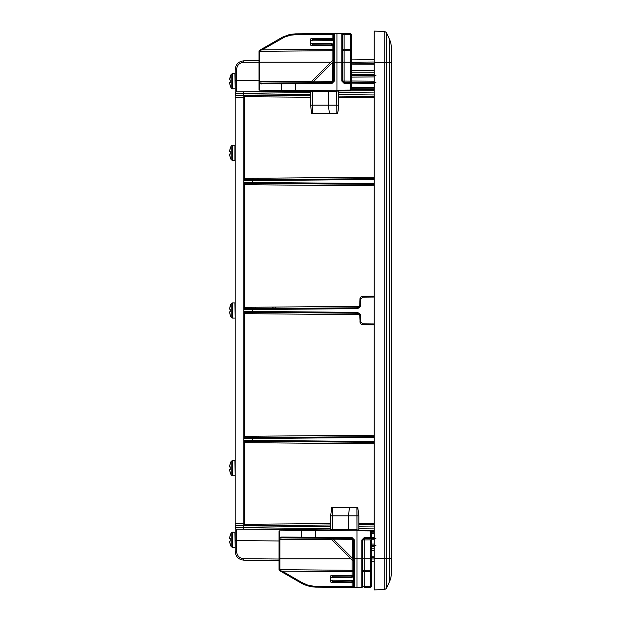 <?xml version="1.0" encoding="UTF-8"?>
<svg xmlns="http://www.w3.org/2000/svg" width="621" height="621" viewBox="0 0 621 621"><rect width="100%" height="100%" fill="white"/><g stroke="black" fill="none" stroke-linecap="round" stroke-linejoin="round"><path stroke-width="0.93" d="M258.126 436.19L258.126 437.626M258.126 179.671L258.126 178.235M374.207 59.709L351.276 59.911L374.207 59.709M338.81 92.405L374.207 92.102L374.207 90.666L338.81 90.977M302.551 90.511L302.551 91.295L302.551 90.511M351.276 82.438L375.938 82.671M374.207 82.64L374.207 81.211L351.276 81.009M351.276 77.105L374.207 76.911L374.207 75.475L351.276 75.677M375.946 75.444L374.207 75.475M356.935 507.264L357.013 530.194L357.013 515.857L348.412 515.857L349.538 507.326L357.743 507.272L358.876 515.857L358.876 529.977L357.013 529.954L357.013 530.815L370.489 530.932L370.489 538.438A0.862 0.862 0 0 0 371.342 537.576L364.162 537.631L361.888 539.921L361.888 587.326A0.862 0.862 0 0 0 362.742 586.465L362.742 571.739A1.436 1.436 0 0 1 364.162 570.303A1.436 1.436 0 0 0 362.742 571.739L364.162 571.739L364.162 570.303L370.489 570.249A0.862 0.862 0 0 0 371.342 569.387L371.342 558.853L371.342 571.685L371.342 561.26L374.207 561.291M371.342 556.827L374.207 556.866M371.342 545.502L375.938 545.556M374.207 545.525L374.207 544.089L371.342 544.066M371.342 539.82L374.207 539.789L374.207 538.36L371.342 538.384M375.938 538.329L374.207 538.36M302.551 529.705L302.551 530.342L302.551 529.705L236.617 529.131L330.551 529.954M358.899 530.202L374.207 530.334L374.207 528.898L358.876 528.766M358.876 526.166L374.207 526.034L374.207 524.605L358.876 524.737M250.962 178.297L250.962 179.733L250.962 178.297M360.157 314.102L360.731 316.081L359.644 313.458L357.036 312.355L243.797 311.377L243.797 313.667L244.643 313.667L244.651 312.239L357.354 313.24L359.047 314.063L359.807 315.445L360.157 323.099L361.205 324.286L362.718 324.729L360.708 323.883L359.877 321.864L360.49 323.642L362.4 324.713L374.207 324.83L374.207 323.968L362.718 323.867L360.731 321.864L360.731 316.081L359.877 316.081L359.047 314.063L357.354 313.24L244.651 312.239A0.862 0.862 0 0 1 243.797 311.377A0.862 0.862 0 0 0 244.651 312.239M359.505 306.332L243.797 307.333L243.797 309.623A0.862 0.862 0 0 1 244.651 308.761L357.036 307.783L244.651 308.761L244.651 183.257L374.207 184.39L244.651 183.257A0.862 0.862 0 0 1 243.797 182.395L243.797 184.693L374.207 185.819M374.207 296.17L374.207 297.032L362.718 297.133L362.718 296.271L374.207 296.17L361.205 296.714L359.877 299.136L360.708 297.117L362.718 296.271L360.941 296.9L360.033 298.196L359.714 305.858L358.55 307.333L357.036 307.783L359.047 306.937L359.877 304.919L359.047 306.937L357.036 307.783L357.448 308.614L359.644 307.542L360.708 305.33L359.877 304.919M330.644 523.55L243.797 524.303L243.797 525.739L244.651 525.731L244.651 441.213L374.207 442.346L244.651 441.213A0.862 0.862 0 0 1 243.797 440.351L243.797 442.649L374.207 443.774M374.207 442.346L374.207 441.484L243.797 440.351L243.797 523.744L235.196 523.744L235.196 97.256L243.797 97.256L243.797 180.649A0.862 0.862 0 0 1 244.651 179.787L244.643 178.351L243.797 178.351L243.797 438.605A0.862 0.862 0 0 1 244.651 437.743L244.643 436.307L243.797 436.307L243.797 440.351A0.862 0.862 0 0 0 244.651 441.213M243.797 97.256L243.797 95.261L243.797 96.697L244.643 96.697L244.651 95.269M244.651 183.257A0.862 0.862 0 0 1 243.797 182.395L374.207 183.529L374.207 184.39M243.797 309.623A0.862 0.862 0 0 1 244.651 308.761A0.862 0.862 0 0 0 243.797 309.623L252.32 309.561L252.32 308.699M243.797 180.649L374.207 179.516L374.207 178.654L244.651 179.787A0.862 0.862 0 0 0 243.797 180.649A0.862 0.862 0 0 1 244.651 179.787M252.32 441.283L252.32 438.535L243.797 438.605A0.862 0.862 0 0 1 244.651 437.743L374.207 436.61L374.207 437.471L252.32 438.535L252.32 437.673L244.651 437.743L374.207 436.61L252.32 437.673M273.892 308.513L273.892 307.077M243.719 529.193L243.719 527.175L235.196 527.237L235.196 551.549C235.708 556.726 238.549 559.599 243.719 560.15L279.046 560.46L279.046 569.822A0.862 0.481 -0 0 0 279.9 570.303L279.9 569.674L352.146 570.303L352.146 571.739L353.566 571.739A1.436 1.436 0 0 0 352.146 570.303A1.436 1.436 0 0 1 353.566 571.739A1.436 1.436 0 0 0 352.146 570.303L352.146 560.01M281.499 90.324L259.415 90.13L259.415 83.602L281.499 83.804L281.499 90.324L336.947 90.806L336.947 91.667L336.947 33.487L295.58 33.845L289.308 34.597L282.423 37.175L261.682 49.129L262.101 49.874L259.415 50.433A0.862 0.862 0 0 0 258.988 51.178L258.988 52.187A0.862 0.862 0 0 1 259.842 51.326L259.834 50.697A0.862 0.481 180 0 0 258.988 51.178L258.988 60.718L243.719 60.85C238.549 61.401 235.708 64.273 235.196 69.451C235.708 64.273 238.549 61.401 243.719 60.85C238.549 61.401 235.708 64.273 235.196 69.451L235.196 93.297L310.578 92.653M310.554 91.225L236.617 91.869A1.436 1.436 0 0 0 235.196 93.297L235.196 93.763A1.436 1.436 0 0 0 236.617 95.199L310.578 95.844M258.988 80.21L236.617 80.404L236.617 91.869A1.436 1.436 0 0 0 235.196 93.297L235.196 97.256M258.988 60.718L243.719 60.85C238.549 61.401 235.708 64.273 235.196 69.451L236.617 69.451C237.043 65.135 239.411 62.744 243.719 62.286L258.988 62.147L258.988 83.602A0.862 0.714 -0 0 1 259.834 82.896L259.842 51.326A0.862 0.862 0 0 0 258.988 52.187L258.988 62.147L330.931 62.147M310.578 94.408L235.196 93.763A1.436 1.436 0 0 0 236.617 95.199A1.436 1.436 0 0 1 235.196 93.763M235.196 551.549C235.708 556.726 238.549 559.599 243.719 560.15C238.549 559.599 235.708 556.726 235.196 551.549C235.708 556.726 238.549 559.599 243.719 560.15L243.719 558.714C239.411 558.256 237.043 555.865 236.617 551.549L235.196 551.549M236.617 551.549L236.617 529.131A1.436 1.436 0 0 1 235.196 527.703A1.436 1.436 0 0 0 236.617 529.131M330.644 528.518L235.196 527.703M258.126 95.386L250.962 95.323M338.81 94.656L374.207 94.966L374.207 96.395L338.81 96.092M235.196 527.237A1.436 1.436 0 0 1 236.617 525.801A1.436 1.436 0 0 0 235.196 527.237A1.436 1.436 0 0 1 236.617 525.801L330.644 524.986M374.207 31.05L374.207 62.581L384.236 62.581L384.236 589.422A2.864 2.864 0 0 0 386.689 587.777L389.258 582.265A22.93 22.93 0 0 0 391.401 572.578A22.93 22.93 0 0 1 389.258 582.265L389.258 558.419L386.689 558.419L386.689 33.223L389.258 38.735L389.258 558.419L391.401 558.419L391.401 62.581L384.236 62.581L384.236 31.578A2.864 2.864 0 0 1 386.689 33.223A2.864 2.864 0 0 0 384.236 31.578A2.864 2.864 0 0 1 386.689 33.223A2.864 2.864 0 0 0 384.236 31.578L374.207 31.05M374.207 558.419L374.207 589.95L384.236 589.422A2.864 2.864 0 0 0 386.689 587.777L386.689 558.419L374.207 558.419L374.207 62.581M236.617 91.869L302.551 91.295M391.401 558.419L391.401 572.578M391.401 48.422A22.93 22.93 0 0 0 389.258 38.735A22.93 22.93 0 0 1 391.401 48.422L391.401 62.581M364.162 587.311L370.489 587.256A0.862 0.862 0 0 0 371.342 586.395L370.489 586.395L370.489 587.256L364.162 587.311L364.162 586.449L362.742 586.465L362.742 539.921L364.162 538.492L370.489 538.438L364.162 538.492L364.162 539.921L371.342 539.866L371.342 531.793L370.489 530.932A0.862 0.862 0 0 1 371.288 531.491A0.862 0.862 0 0 0 370.489 530.932M357.013 579.447L357.013 578.586L357.013 579.447M357.013 567.78L357.013 566.919M279.481 570.567L304.383 584.741L310.407 586.628L315.639 587.155L310.407 586.628L304.383 584.741L301.558 583.313L301.985 582.568L282.167 571.126L279.481 570.567A0.862 0.862 0 0 1 279.046 569.822A0.862 0.862 0 0 0 279.349 570.474M350.423 33.744L341.829 33.674A0.862 0.862 0 0 1 342.676 34.535L351.276 34.605A0.862 0.862 0 0 0 350.423 33.744L350.423 50.751A0.862 0.862 0 0 1 351.276 51.613L351.276 34.605L350.423 33.744L336.947 33.627M351.276 59.911L351.276 34.605L351.276 59.911M336.947 54.081L336.947 53.22L336.947 54.081M336.947 42.414L336.947 41.553L336.947 42.414M259.415 50.433L282.423 37.175L290.341 34.372L295.58 33.845L295.58 34.706L333.508 34.372L333.508 81.079L332.088 82.508L281.918 82.95L332.088 82.508L332.088 83.369L334.362 81.079L332.654 81.079A0.574 0.574 90 0 1 332.088 81.654L332.088 82.508L332.088 81.654L313.271 81.817L332.654 62.434L333.508 60.159L333.508 62.147L334.362 62.147L334.362 33.511A0.862 0.862 0 0 0 333.508 34.372A0.862 0.862 0 0 1 334.362 33.511L295.58 33.845M281.918 90.332L301.224 90.495M344.096 83.369L344.096 81.079L342.676 81.079A1.436 1.436 0 0 0 344.096 82.508L350.423 82.562L344.096 82.508L342.676 81.079L342.676 34.535A0.862 0.862 0 0 0 341.829 33.674L341.829 81.079L344.096 83.369L351.276 83.424A0.862 0.862 0 0 0 350.423 82.562L350.423 90.068L351.276 89.207A0.862 0.862 0 0 1 350.423 90.068L336.947 90.185L336.947 91.046L336.947 90.185M333.508 44.479L331.653 43.509L312.278 43.338A1.436 1.017 90.5 0 0 313.271 44.774L310.958 45.612L310.376 44.308L310.376 39.86L310.958 38.556L313.271 39.395A1.436 1.017 -90.5 0 0 312.278 40.831L331.653 40.66A1.436 1.017 -90.5 0 1 332.654 39.224L313.271 39.395M334.362 33.511A0.862 0.862 0 0 0 333.508 34.372L333.508 38.37L332.654 39.224L333.135 39.069M331.653 43.509A1.436 1.017 90.5 0 0 332.654 44.945L333.508 45.807L333.508 49.261L332.088 49.261L332.088 50.697L259.842 51.326A0.862 0.862 0 0 0 258.988 52.187M313.271 44.774L332.654 44.945L313.271 44.774M332.654 81.079L332.654 62.434L331.653 61.425L333.508 59.569L310.376 82.702M312.278 80.8L313.271 81.817L310.958 82.694M351.276 62.147L351.276 51.613A0.862 0.862 0 0 0 350.423 50.751L344.096 50.697L344.096 49.261L342.676 49.261A1.436 1.436 0 0 0 344.096 50.697A1.436 1.436 0 0 1 342.676 49.261A1.436 1.436 0 0 0 344.096 50.697L344.096 62.147L351.276 62.147L351.276 83.424A0.862 0.862 0 0 0 350.423 82.562L350.423 81.134L351.276 81.134M351.276 89.207L351.276 83.424M336.706 90.806L336.947 113.736L337.677 113.728L338.81 105.143L312.41 105.143L312.41 91.458L310.578 91.434A0.862 0.862 0 0 0 309.724 90.573A0.862 0.862 0 0 1 310.578 91.434L310.578 105.143L311.68 113.519L312.503 113.527L312.41 105.143L310.578 105.143M312.34 90.596L312.41 91.458L328.346 91.59L327.492 90.728M311.82 81.25L258.988 81.708L258.988 90.13L259.415 90.13M338.81 105.143L338.81 91.023A0.862 0.862 0 0 1 339.664 90.161M336.947 91.605L336.947 91.209M336.947 113.736L312.503 113.527M336.869 113.736L336.768 91.667L328.346 91.59L328.346 105.143L329.472 113.674M261.682 83.982A0.862 0.427 -90.5 0 1 262.101 83.121L259.834 82.896A0.862 0.411 -69.4 0 0 259.415 83.602L258.988 83.602M295.58 90.449L295.58 83.688L281.499 83.804A0.862 0.427 -90.5 0 1 281.918 82.95L262.101 83.121M333.508 49.261A1.436 1.436 0 0 1 332.088 50.697L332.088 60.99M301.977 530.668L321.282 530.505M330.442 538.298L351.719 559.575L330.442 538.298L332.336 540.2L333.337 539.183L331.024 538.306M352.146 539.346A0.574 0.574 90 0 1 352.72 539.921L352.72 558.566L353.566 561.431L351.719 559.575L352.72 558.566L333.337 539.183L352.146 539.346L352.146 538.492L282.167 537.879L352.146 538.492L353.566 539.921L353.566 586.628L313.597 586.201L307.589 585.029L301.985 582.568M353.566 571.739L353.566 581.31L351.719 580.34L332.336 580.169A1.436 1.017 90.5 0 0 333.337 581.605L331.024 582.444L330.442 581.14L330.442 576.692L331.024 575.388L333.337 576.226L352.146 576.063L352.146 575.201L331.024 575.388M330.442 576.692L332.336 577.662A1.436 1.017 -90.5 0 1 333.337 576.226L352.72 576.055A1.436 1.017 -90.5 0 0 351.719 577.491L353.566 576.521M353.566 581.31L353.566 582.63L353.442 582.188L353.566 582.63L352.146 582.63L352.146 587.474L354.42 587.489A0.862 0.862 0 0 1 353.566 586.628A0.862 0.862 0 0 0 354.42 587.489L357.013 587.513L357.013 530.194L301.558 530.676L301.558 537.196L281.74 537.018A0.862 0.427 90.5 0 0 282.167 537.879L279.9 538.104A0.862 0.714 180 0 1 279.046 537.398L279.046 568.813A0.862 0.862 0 0 0 279.9 569.674L279.9 538.104A0.862 0.411 -110.6 0 1 279.481 537.398L279.481 530.87L279.046 530.87L279.046 537.398L281.74 537.018M351.719 580.34A1.436 1.017 90.5 0 0 352.72 581.776L353.442 582.188M333.337 581.605L353.202 581.931M370.489 539.866L370.489 558.853L371.342 558.853L371.342 539.866M371.342 586.395L371.342 569.387M361.888 587.326L357.013 587.373M356.764 530.194L356.834 529.333L348.412 529.41L347.558 530.272M332.406 530.404L332.476 529.542L348.412 529.41L348.412 515.857L330.644 515.857L330.644 529.566A0.862 0.862 0 0 1 329.79 530.427M279.481 530.87L301.558 530.676M358.876 529.977A0.862 0.862 0 0 0 359.722 530.839A0.862 0.862 0 0 1 358.876 529.977M357.013 507.264L357.013 515.857L358.876 515.857M279.046 537.398L279.046 539.292L331.886 539.75M279.046 568.813A0.862 0.862 0 0 0 279.9 569.674A0.862 0.862 0 0 1 279.046 568.813L279.046 569.822M301.558 583.313L281.74 571.871L282.167 571.126L352.146 571.739L352.146 575.201L353.566 575.193M315.639 586.294L315.639 587.155L352.146 587.474M354.42 587.489L354.42 539.921L352.146 537.631L301.558 537.196A0.862 0.427 90.5 0 0 301.985 538.05M353.566 560.841L353.566 558.853L364.162 558.853L364.162 539.921L361.888 539.921M330.644 515.857L331.746 507.481L349.538 507.326M235.196 523.744L235.196 525.172L243.797 525.172L243.797 523.744M243.797 525.172L243.797 525.739M243.797 95.828L235.196 95.828M230.251 85.706L230.251 85.706A14.291 14.073 -90 0 1 229.599 82.601L230.251 82.484A14.182 13.965 -90 0 1 230.251 79.93L229.599 79.814A14.291 14.073 -90 0 1 230.251 76.717L229.599 79.845L230.414 77.074M230.414 148.73L230.189 148.357A14.33 14.33 0 0 1 231.206 146.013L231.206 159.706A14.33 14.33 0 0 1 230.189 157.369L230.251 157.354A14.291 14.073 -90 0 1 229.599 154.256L230.251 154.14A14.182 13.965 -90 0 1 230.251 151.586L229.599 151.47A14.291 14.073 -90 0 1 230.251 148.365L229.599 151.501L230.212 151.85L229.809 151.772M229.599 154.225L230.251 157.354L229.599 154.225L230.212 153.876L229.809 153.946M230.251 306.006L230.189 305.998A14.33 14.33 0 0 1 231.206 303.653L231.206 317.347A14.33 14.33 0 0 1 230.189 315.002L230.251 314.994A14.291 14.073 -90 0 1 229.599 311.889L230.251 311.781A14.182 13.965 -90 0 1 230.251 309.219L229.599 309.111A14.291 14.073 -90 0 1 230.251 306.006L230.414 306.37M246.855 307.31L247.135 308.746M251.14 307.279L251.427 308.707M255.433 307.24L255.72 308.668M230.236 472.612L229.599 469.499L230.251 472.635A14.291 14.073 -90 0 1 229.599 469.53L230.251 469.414A14.182 13.965 -90 0 1 230.251 466.86L229.599 466.744A14.291 14.073 -90 0 1 230.251 463.646L229.599 466.775L230.212 467.124L229.809 467.054M230.236 544.26L229.599 541.155L230.251 544.283A14.291 14.073 -90 0 1 229.599 541.186L230.251 541.07A14.182 13.965 -90 0 1 230.251 538.516L229.599 538.399A14.291 14.073 -90 0 1 230.251 535.294L230.414 535.659M275.297 308.497L275.297 307.061L275.297 308.497M253.515 178.274L253.515 179.71M257.342 178.243L257.342 179.679M351.276 62.201L374.207 62.007M374.207 63.171L351.276 63.086M374.207 89.23L351.245 89.432M374.207 87.553L351.276 87.421M351.276 88.725L374.207 88.85M351.276 83.136L374.207 83.323M374.207 74.411L351.276 74.598M374.207 558.993L371.342 558.97M371.342 557.837L374.207 557.829M374.207 548.77L371.342 548.77M371.342 550.416L374.207 550.416M371.342 546.565L374.207 546.589M374.207 537.677L371.342 537.701M374.207 532.15L371.342 532.166M371.342 533.462L374.207 533.447M371.335 531.739L374.207 531.77M252.32 179.717L252.32 183.327M252.32 312.301L252.32 309.561L357.036 308.645M360.731 304.919L360.731 299.136L359.877 299.136M360.731 299.136L362.718 297.133L374.207 297.032M374.207 177.226L244.643 178.351L244.643 96.697L310.578 97.28M362.718 323.867L362.718 324.729M360.731 321.864L359.877 321.864M357.036 312.355L357.098 313.217M374.207 435.181L244.643 436.307L244.643 313.667L359.505 314.668M243.797 438.605A0.862 0.862 0 0 1 244.651 437.743M374.207 523.169L358.876 523.301M249.557 178.312L249.557 179.748M351.276 64.103L374.207 64.188M272.479 307.092L272.479 308.521L272.479 307.092M338.81 97.52L374.207 97.831M235.196 80.404L236.617 80.404L236.617 69.451M374.207 70.584L351.276 70.546M351.276 72.207L374.207 72.23M243.719 91.807L243.719 95.261M243.719 62.286L243.719 60.85M279.046 559.024L243.719 558.714M279.046 540.969L235.196 540.596M243.719 525.739L243.719 527.175L330.644 526.414M249.541 179.748L249.541 178.312M384.236 589.422A2.864 2.864 0 0 0 386.689 587.777A2.864 2.864 0 0 1 384.236 589.422M364.162 570.303L364.162 558.853L370.489 558.853L370.489 571.685L370.489 570.249L370.489 571.685L371.342 571.685M344.096 33.689L344.096 49.261L350.423 49.315L350.423 50.751L350.423 49.315L351.276 49.315M310.376 39.86L312.278 40.831M331.653 40.66L333.508 39.69M312.278 43.338L310.376 44.308M350.423 50.751L350.423 82.562M334.362 81.079L334.362 62.147L344.096 62.147L344.096 81.079L350.423 81.134M341.829 81.079L342.676 81.079M336.947 91.046L338.81 91.023M332.088 44.937L332.088 49.261L262.101 49.874L284.659 37.05L290.496 35.218L295.58 34.706M332.088 83.369L295.58 83.688L295.58 82.826M332.088 33.526L332.088 38.37L310.958 38.556M281.499 37.687L281.918 38.432M310.958 45.612L333.508 45.807L333.384 45.356M332.088 39.232L332.088 38.37L333.508 38.37L333.384 38.812M332.336 577.662L351.719 577.491M332.336 580.169L330.442 581.14M370.489 571.685L370.489 586.395L364.162 586.449L364.162 571.739L370.489 571.685M364.162 537.631L364.162 538.492M332.569 507.473L332.476 529.542L330.644 529.566M279.046 558.853L350.989 558.853M354.42 539.921L352.72 539.921M352.146 537.631L352.146 538.492M315.639 530.551L315.639 538.174M331.024 582.444L352.146 582.63L352.146 581.768M230.189 76.701A14.33 14.33 0 0 1 231.206 74.357L232.464 73.612L231.206 74.357L232.464 73.612L231.206 74.357L231.206 88.058L232.464 88.803L232.464 73.612L234.909 73.612L235.196 88.516M232.464 152.859L232.464 145.267L234.909 145.267L234.909 160.459L232.464 160.459L232.464 152.859M234.909 318.092L232.464 318.092L231.206 317.347L232.464 318.092L232.464 302.908L234.909 302.908L235.196 317.812M230.414 464.003L230.189 463.631A14.33 14.33 0 0 1 231.206 461.294L231.206 474.987L232.464 475.733L232.464 460.541L234.909 460.541L235.196 475.445M230.189 535.286A14.33 14.33 0 0 1 231.206 532.942L231.206 546.643L232.464 547.388L232.464 532.197L234.909 532.197L235.196 547.101M252.669 179.717L252.669 178.281M243.797 95.261L243.797 96.697M244.651 308.761L357.036 307.783M332.654 44.945L333.135 45.1M230.228 82.399L230.228 80.016L230.228 82.399M230.236 85.675L229.599 82.57L230.236 85.675M230.189 85.714L230.414 85.341L230.189 85.714A14.33 14.33 0 0 0 231.206 88.058L232.464 88.803L234.909 88.803M231.206 88.058L232.464 88.803L231.206 88.058M230.236 148.388L229.599 151.501M230.228 154.055L230.228 151.671L230.228 154.055M231.206 159.706L232.464 160.459L231.206 159.706M231.206 146.013L232.464 145.267L231.206 146.013M230.236 306.029L229.599 309.134L230.236 306.029M230.228 311.688L230.228 309.312L230.228 311.688M230.236 314.971L229.599 311.866L230.236 314.971M231.206 303.653L232.464 302.908L231.206 303.653M230.236 463.67L229.599 466.775M230.228 469.329L230.228 466.945L230.228 469.329M230.189 472.643L230.414 472.27L230.189 472.643A14.33 14.33 0 0 0 231.206 474.987L232.464 475.733L234.909 475.733M231.206 461.294L232.464 460.541L231.206 461.294M230.236 535.325L229.599 538.43L230.236 535.325M230.228 540.984L230.228 538.601L230.228 540.984M230.189 544.299L230.414 543.926L230.189 544.299A14.33 14.33 0 0 0 231.206 546.643L232.464 547.388L234.909 547.388M231.206 532.942L232.464 532.197L231.206 532.942M231.206 546.643L232.464 547.388L231.206 546.643"/></g></svg>
